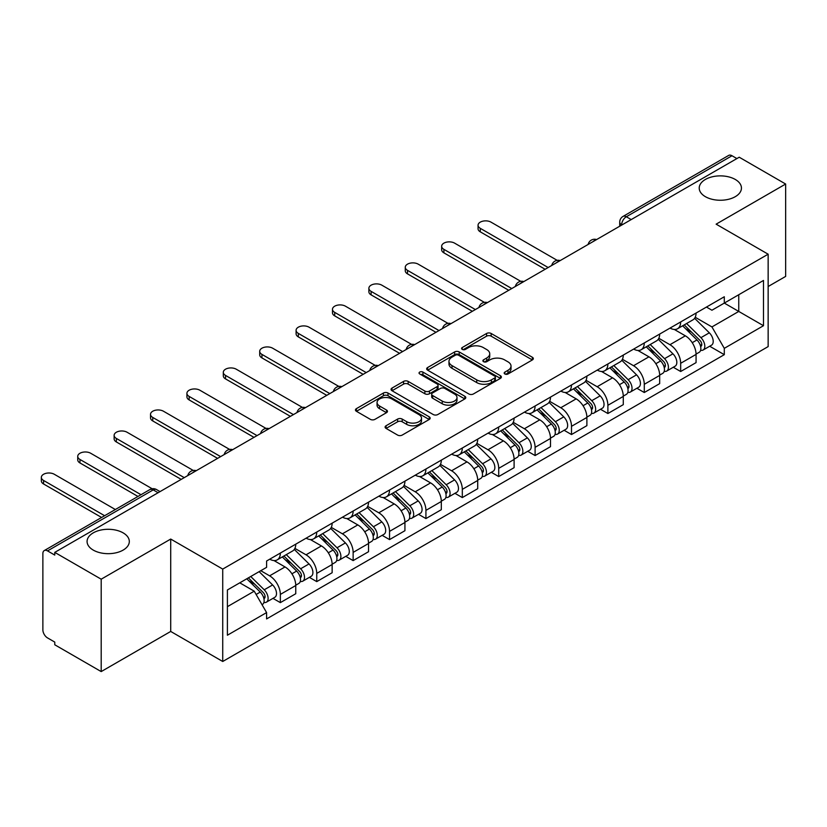 <?xml version="1.0" encoding="UTF-8"?>
<svg xmlns="http://www.w3.org/2000/svg" width="827" height="827" viewBox="0 0 827 827"><rect width="100%" height="100%" fill="white"/><g stroke="black" fill="none" stroke-linecap="round" stroke-linejoin="round"><path stroke-width="1.24" d="M504.842 373.969A2.264 1.313 0 0 0 508.047 373.969L532.381 359.921A3.236 1.871 0 0 0 533.322 358.598A3.236 1.871 0 0 0 532.381 357.274L491.155 333.477A3.236 1.871 0 0 0 486.576 333.477L462.252 347.526A2.264 1.313 0 0 0 461.59 348.456A2.264 1.313 0 0 0 462.252 349.376A2.264 1.313 0 0 0 465.456 349.376L468.609 347.557A10.358 5.985 0 0 1 483.257 347.557L486.69 349.542A10.358 5.985 0 0 1 489.729 353.78A10.358 5.985 0 0 1 486.69 358.008L483.547 359.828A2.264 1.313 0 0 0 482.885 360.748A2.264 1.313 0 0 0 483.547 361.678A2.264 1.313 0 0 0 486.752 361.678L489.904 359.859A10.358 5.985 0 0 1 504.553 359.859L507.985 361.844A10.358 5.985 0 0 1 511.024 366.072A10.358 5.985 0 0 1 507.985 370.3L504.842 372.119A2.264 1.313 0 0 0 504.181 373.039A2.264 1.313 0 0 0 504.842 373.969L504.842 372.119M123.12 532.857A21.12 12.188 0 0 0 100.108 530.221A21.12 12.188 0 0 0 87.073 541.478A21.12 12.188 0 0 0 93.265 550.1A21.12 12.188 0 0 0 116.276 552.746A21.12 12.188 0 0 0 129.312 541.478A21.12 12.188 0 0 0 123.12 532.857M735.265 179.449A21.12 12.188 0 0 0 712.254 176.802A21.12 12.188 0 0 0 699.218 188.06A21.12 12.188 0 0 0 705.4 196.681A21.12 12.188 0 0 0 728.411 199.328A21.12 12.188 0 0 0 741.447 188.06A21.12 12.188 0 0 0 735.265 179.449M386.054 425.76A3.236 1.871 0 0 0 385.103 427.083A3.236 1.871 0 0 0 386.054 428.407L397.622 435.085A3.236 1.871 0 0 0 402.201 435.085L429.223 419.485A3.236 1.871 0 0 0 430.164 418.162A3.236 1.871 0 0 0 429.223 416.839L387.997 393.042A3.236 1.871 0 0 0 383.418 393.042L356.406 408.641A3.236 1.871 0 0 0 355.455 409.965A3.236 1.871 0 0 0 356.406 411.288L370.372 419.351A3.236 1.871 0 0 0 374.951 419.351L386.509 412.673A3.236 1.871 0 0 0 387.46 411.35A3.236 1.871 0 0 0 386.509 410.027L379.583 406.026A8.663 5.003 0 0 1 377.05 402.491A8.663 5.003 0 0 1 382.394 397.87A8.663 5.003 0 0 1 391.833 398.955L418.969 414.627A8.663 5.003 0 0 1 421.512 418.162A8.663 5.003 0 0 1 416.157 422.783A8.663 5.003 0 0 1 406.719 421.698L402.201 419.082A3.236 1.871 0 0 0 397.622 419.082L386.054 425.76L386.054 428.407M222.732 569.09L170.713 539.059L101.194 579.189L54.768 552.384L739.224 157.223L785.65 184.028L716.13 224.158L768.149 254.199L222.732 569.09L222.732 661.486L768.149 346.596L768.149 254.199M468.837 393.962A3.236 1.871 0 0 0 473.416 393.962L500.438 378.363A3.236 1.871 0 0 0 501.379 377.04A3.236 1.871 0 0 0 500.438 375.716L459.212 351.93A3.236 1.871 0 0 0 454.633 351.93L427.621 367.529A3.236 1.871 0 0 0 426.67 368.842A3.236 1.871 0 0 0 427.621 370.165L468.837 393.962M420.623 374.455A2.264 1.313 0 0 1 422.917 374.776L422.917 372.088L464.826 396.278A3.236 1.871 0 0 1 465.777 397.601A3.236 1.871 0 0 1 464.826 398.924L437.803 414.523A3.236 1.871 0 0 1 433.224 414.523L392.008 390.726L392.008 388.08A3.236 1.871 0 0 0 391.057 389.403A3.236 1.871 0 0 0 392.008 390.726M392.008 388.08L403.576 381.402A3.236 1.871 0 0 1 408.156 381.402L424.871 391.057A3.236 1.871 0 0 0 429.451 391.057L437.121 386.633A3.236 1.871 0 0 0 438.072 385.31A3.236 1.871 0 0 0 437.121 383.986L419.713 373.938A2.264 1.313 0 0 1 419.051 373.008A2.264 1.313 0 0 1 420.447 371.799A2.264 1.313 0 0 1 422.917 372.088M101.194 579.189L101.194 671.586L54.768 644.781L54.768 642.093L47.542 637.917A6.595 3.815 -120 0 1 42.87 629.833L42.87 553.604A6.595 3.815 -120 0 1 44.234 550.586L149.914 489.563A6.595 3.815 60 0 1 153.212 489.894L47.542 550.906A6.595 3.815 -120 0 0 44.234 550.586M768.149 286.524L785.65 276.414L785.65 184.028M101.194 671.586L170.713 631.446L222.732 661.486M54.768 552.384L54.768 555.082L47.542 550.906M631.218 219.579L626.318 216.757A6.595 3.815 60 0 0 623.02 216.426L728.69 155.414A6.595 3.815 60 0 1 731.998 155.745L626.318 216.757A6.595 3.815 120 0 0 621.656 224.83L621.656 225.099M736.898 158.567L731.998 155.745M680.673 321.941A15.175 8.766 60 0 1 677.53 328.753L692.923 319.863A15.175 8.766 -120 0 0 696.065 313.051M658.819 338.284L669.942 344.704A15.175 8.766 60 0 1 680.673 363.291L696.065 354.401A15.175 8.766 -120 0 0 685.335 335.814L674.315 329.456M696.065 354.401L696.065 362.619L680.673 371.509L673.292 367.25M677.53 328.753A15.175 8.766 60 0 1 670.056 328.071M680.673 363.291L680.673 371.509M644.274 342.957A15.175 8.766 60 0 1 641.132 349.769L656.535 340.879A15.175 8.766 -120 0 0 659.677 334.067M636.893 388.256L644.285 392.515L659.677 383.625L659.677 375.417A15.175 8.766 -120 0 0 648.947 356.83L637.927 350.462M641.132 349.769A15.175 8.766 60 0 1 633.668 349.077M622.431 359.29L633.544 365.72A15.175 8.766 60 0 1 644.285 384.307L644.285 392.515M607.886 363.963A15.175 8.766 60 0 1 604.744 370.775L620.136 361.885A15.175 8.766 -120 0 0 623.279 355.072M600.505 409.272L607.886 413.531L623.289 404.641L623.289 396.422A15.175 8.766 -120 0 0 612.549 377.836L601.529 371.478M604.744 370.775A15.175 8.766 60 0 1 597.27 370.093M586.033 380.306L597.156 386.726A15.175 8.766 60 0 1 607.886 405.313L607.886 413.531M571.498 384.979A15.175 8.766 60 0 1 568.356 391.791L583.748 382.901A15.175 8.766 -120 0 0 586.891 376.089M564.117 430.278L571.498 434.537L586.891 425.647L586.891 417.439A15.175 8.766 -120 0 0 576.161 398.852L565.141 392.484M568.356 391.791A15.175 8.766 60 0 1 560.882 391.099M549.645 401.312L560.768 407.742A15.175 8.766 60 0 1 571.498 426.329L571.498 434.537M535.1 405.985A15.175 8.766 60 0 1 531.957 412.797L547.36 403.907A15.175 8.766 -120 0 0 550.503 397.094M527.719 451.294L535.1 455.553L550.503 446.663L550.503 438.444A15.175 8.766 -120 0 0 539.773 419.858L528.753 413.5M531.957 412.797A15.175 8.766 60 0 1 524.483 412.115M513.247 422.328L524.37 428.748A15.175 8.766 60 0 1 535.1 447.335L535.1 455.553M498.712 427.001A15.175 8.766 60 0 1 495.569 433.813L510.962 424.923A15.175 8.766 -120 0 0 514.105 418.111M491.331 472.3L498.712 476.559L514.105 467.668L514.105 459.461A15.175 8.766 -120 0 0 503.374 440.874L492.354 434.506M495.569 433.813A15.175 8.766 60 0 1 488.095 433.121M476.859 443.334L487.982 449.764A15.175 8.766 60 0 1 498.712 468.351L498.712 476.559M462.314 448.007A15.175 8.766 60 0 1 459.171 454.819L474.574 445.929A15.175 8.766 -120 0 0 477.717 439.116M454.933 493.316L462.314 497.575L477.717 488.685L477.717 480.466A15.175 8.766 -120 0 0 466.986 461.88L455.966 455.522M459.171 454.819A15.175 8.766 60 0 1 451.707 454.137M440.471 464.35L451.583 470.77A15.175 8.766 60 0 1 462.314 489.357L462.314 497.575M425.926 469.023A15.175 8.766 60 0 1 422.783 475.835L438.176 466.945A15.175 8.766 -120 0 0 441.318 460.132M418.545 514.322L425.926 518.581L441.318 509.69L441.318 501.482A15.175 8.766 -120 0 0 430.588 482.896L419.568 476.528M422.783 475.835A15.175 8.766 60 0 1 415.309 475.143M404.072 485.356L415.195 491.786A15.175 8.766 60 0 1 425.926 510.373L425.926 518.581M389.538 490.029A15.175 8.766 60 0 1 386.395 496.841L401.788 487.951A15.175 8.766 -120 0 0 404.93 481.138M382.146 535.338L389.538 539.597L404.93 530.707L404.93 522.488A15.175 8.766 -120 0 0 394.2 503.901L383.18 497.544M386.395 496.841A15.175 8.766 60 0 1 378.921 496.159M367.684 506.372L378.797 512.792A15.175 8.766 60 0 1 389.538 531.379L389.538 539.597M353.139 511.045A15.175 8.766 60 0 1 349.997 517.857L365.4 508.967A15.175 8.766 -120 0 0 368.532 502.154M345.758 556.344L353.139 560.603L368.542 551.712L368.542 543.504A15.175 8.766 -120 0 0 357.802 524.918L346.782 518.55M349.997 517.857A15.175 8.766 60 0 1 342.523 517.164M331.286 527.378L342.409 533.808A15.175 8.766 60 0 1 353.139 552.395L353.139 560.603M316.751 532.05A15.175 8.766 60 0 1 313.609 538.863L329.001 529.973A15.175 8.766 -120 0 0 332.144 523.16M309.37 577.349L316.751 581.619L332.144 572.729L332.144 564.51A15.175 8.766 -120 0 0 321.414 545.923L310.394 539.566M313.609 538.863A15.175 8.766 60 0 1 306.135 538.181M294.898 548.394L306.021 554.814A15.175 8.766 60 0 1 316.751 573.4L316.751 581.619M280.353 553.067A15.175 8.766 60 0 1 277.21 559.879L292.613 550.989A15.175 8.766 -120 0 0 295.756 544.176M272.972 598.366L280.353 602.625L295.756 593.734L295.756 585.526A15.175 8.766 -120 0 0 285.026 566.94L274.006 560.572M277.21 559.879A15.175 8.766 60 0 1 269.747 559.186M260.763 570.702L269.623 575.83A15.175 8.766 60 0 1 280.353 594.417L280.353 602.625M706.454 307.055L711.933 310.228L763.486 280.456L738.759 294.732L738.759 311.438L711.933 326.923L695.218 317.268M227.404 606.667L254.23 591.181L266.594 612.59L227.404 635.219L227.404 589.971L266.594 567.343L266.594 561.006L724.297 296.759L724.297 303.085L763.486 325.714L724.297 348.343L711.933 326.923M763.486 280.456L763.486 325.714M266.594 612.59L266.594 618.927L724.297 354.669L724.297 348.343M170.713 539.059L170.713 631.446M254.23 591.181L239.768 582.828M709.68 346.234L724.297 354.669M505.752 374.29L507.985 372.998A10.358 5.985 0 0 0 511.024 368.759L511.024 366.072M489.729 353.78L489.729 356.468A10.358 5.985 0 0 1 486.69 360.696L484.457 361.999M532.33 359.952L491.155 336.175A3.236 1.871 0 0 0 486.576 336.175L463.151 349.697M500.387 378.394L459.212 354.618A3.236 1.871 0 0 0 454.633 354.618L427.662 370.196M494.711 377.97A2.264 1.313 0 0 0 495.373 377.04A2.264 1.313 0 0 0 494.711 376.12L458.53 355.228A2.264 1.313 0 0 0 455.326 355.228L452.007 357.15A10.358 5.985 0 0 0 448.968 361.378A10.358 5.985 0 0 0 452.007 365.606L476.734 379.882A10.358 5.985 0 0 0 491.393 379.882L494.711 377.97L494.711 380.658A2.264 1.313 0 0 0 495.373 379.738L495.373 377.04M448.968 361.378L448.968 364.066A10.358 5.985 0 0 0 452.007 368.304L452.007 365.606M494.711 380.658L491.393 382.581A10.358 5.985 0 0 1 476.734 382.581L452.007 368.304M392.05 390.747L403.576 384.1L403.576 381.402M438.072 385.31L438.072 387.997A3.236 1.871 0 0 1 437.121 389.321L429.451 393.755A3.236 1.871 0 0 1 424.871 393.755L408.156 384.1A3.236 1.871 0 0 0 403.576 384.1M422.917 374.776L464.784 398.945M442.218 401.074A8.663 5.003 0 0 0 451.656 402.16A8.663 5.003 0 0 0 457 397.539A8.663 5.003 0 0 0 454.468 394.003L444.905 388.483A3.236 1.871 0 0 0 440.326 388.483L432.655 392.908A3.236 1.871 0 0 0 431.704 394.231A3.236 1.871 0 0 0 432.655 395.554L442.218 401.074L442.218 403.762A8.663 5.003 0 0 0 451.656 404.848A8.663 5.003 0 0 0 457 400.227L457 397.539M431.704 394.231L431.704 396.919A3.236 1.871 0 0 0 432.655 398.242L432.655 395.554M442.218 403.762L432.655 398.242M421.512 418.162L421.512 420.85A8.663 5.003 0 0 1 416.157 425.471A8.663 5.003 0 0 1 406.719 424.385L402.201 421.78A3.236 1.871 0 0 0 397.622 421.78L386.095 428.427M377.05 402.491L377.05 405.189A8.663 5.003 0 0 0 379.583 408.724L379.583 406.026M386.467 412.694L379.583 408.724M429.172 419.506L387.997 395.73A3.236 1.871 0 0 0 383.418 395.73L356.447 411.308M682.626 325.807L696.965 339.949A8.249 4.766 60 0 1 699.146 352.323L696.065 354.101M685.49 328.629L691.568 332.144M557.171 260.34L491.011 222.143A7.588 4.383 -0 0 0 482.741 221.191A7.588 4.383 -0 0 0 478.058 225.244A7.588 4.383 -0 0 0 480.28 228.335L548.167 267.534M684.218 324.887L699.921 340.383A3.959 2.285 60 0 1 700.965 346.317A3.959 2.285 60 0 1 700.603 346.461M686.596 323.522L700.934 337.664A8.249 4.766 60 0 1 703.105 350.028A8.249 4.766 60 0 1 700.614 350.297M694.618 318.302L709.328 332.816A8.249 4.766 60 0 1 711.509 345.179L703.105 350.028M545.138 269.282L480.28 231.839A7.588 4.383 180 0 1 478.058 228.738L478.058 225.244M646.238 346.823L660.577 360.965A8.249 4.766 60 0 1 662.747 373.328L659.677 375.107M649.102 349.645L655.17 353.15M520.783 281.345L454.623 243.148A7.588 4.383 -0 0 0 446.353 242.197A7.588 4.383 -0 0 0 441.67 246.25A7.588 4.383 -0 0 0 443.892 249.351L511.768 288.54M647.83 345.903L663.523 361.389A3.959 2.285 60 0 1 664.567 367.322A3.959 2.285 60 0 1 664.215 367.467M650.208 344.528L664.536 358.67A8.249 4.766 60 0 1 666.717 371.044A8.249 4.766 60 0 1 664.226 371.302M658.23 339.308L672.94 353.822A8.249 4.766 60 0 1 675.111 366.196L666.717 371.044M508.739 290.287L443.892 252.845A7.588 4.383 180 0 1 441.67 249.754L441.67 246.25M609.85 367.829L624.178 381.971A8.249 4.766 60 0 1 626.359 394.345L623.279 396.123M612.704 370.651L618.782 374.166M484.384 302.362L418.224 264.164A7.588 4.383 -0 0 0 409.954 263.213A7.588 4.383 -0 0 0 405.271 267.266A7.588 4.383 -0 0 0 407.494 270.357L475.38 309.556M611.432 366.909L627.135 382.405A3.959 2.285 60 0 1 628.179 388.339A3.959 2.285 60 0 1 627.817 388.483M613.81 365.544L628.148 379.686A8.249 4.766 60 0 1 630.329 392.05A8.249 4.766 60 0 1 627.838 392.318M621.832 360.324L636.542 374.838A8.249 4.766 60 0 1 638.723 387.201L630.329 392.05M472.351 311.303L407.494 273.861A7.588 4.383 180 0 1 405.271 270.76L405.271 267.266M573.452 388.845L587.79 402.987A8.249 4.766 60 0 1 589.961 415.35L586.891 417.128M576.316 391.667L582.394 395.172M447.996 323.367L381.836 285.17A7.588 4.383 -0 0 0 373.566 284.219A7.588 4.383 -0 0 0 368.883 288.272A7.588 4.383 -0 0 0 371.106 291.373L438.992 330.562M575.044 387.925L590.747 403.411A3.959 2.285 60 0 1 591.791 409.344A3.959 2.285 60 0 1 591.429 409.489M577.422 386.55L591.76 400.692A8.249 4.766 60 0 1 593.931 413.066A8.249 4.766 60 0 1 591.439 413.324M585.444 381.33L600.154 395.844A8.249 4.766 60 0 1 602.325 408.218L593.931 413.066M435.953 332.309L371.106 294.867A7.588 4.383 180 0 1 368.883 291.776L368.883 288.272M537.064 409.851L551.402 423.993A8.249 4.766 60 0 1 553.573 436.367L550.493 438.134M539.917 412.673L545.996 416.188M411.598 344.383L345.438 306.186A7.588 4.383 -0 0 0 337.178 305.235A7.588 4.383 -0 0 0 332.485 309.277A7.588 4.383 -0 0 0 334.708 312.379L402.594 351.578M538.656 408.931L554.348 424.427A3.959 2.285 60 0 1 555.393 430.36A3.959 2.285 60 0 1 555.031 430.505M541.023 407.566L555.362 421.708A8.249 4.766 60 0 1 557.543 434.072A8.249 4.766 60 0 1 555.051 434.34M549.045 402.346L563.766 416.86A8.249 4.766 60 0 1 565.937 429.223L557.543 434.072M399.565 353.325L334.708 315.883A7.588 4.383 180 0 1 332.485 312.782L332.485 309.277M500.666 430.867L515.004 445.009A8.249 4.766 60 0 1 517.185 457.372L514.105 459.15M503.529 433.689L509.608 437.194M375.21 365.389L309.05 327.192A7.588 4.383 -0 0 0 300.78 326.241A7.588 4.383 -0 0 0 296.097 330.293A7.588 4.383 -0 0 0 298.32 333.395L366.206 372.584M502.258 429.947L517.96 445.433A3.959 2.285 60 0 1 519.005 451.366A3.959 2.285 60 0 1 518.643 451.511M504.635 428.572L518.974 442.714A8.249 4.766 60 0 1 521.144 455.088A8.249 4.766 60 0 1 518.653 455.346M512.657 423.352L527.368 437.865A8.249 4.766 60 0 1 529.549 450.239L521.144 455.088M363.167 374.331L298.32 336.889A7.588 4.383 180 0 1 296.097 333.798L296.097 330.293M464.278 451.873L478.616 466.014A8.249 4.766 60 0 1 480.787 478.388L477.717 480.156M467.131 454.695L473.209 458.21M338.822 386.405L272.662 348.208A7.588 4.383 -0 0 0 264.392 347.257A7.588 4.383 -0 0 0 259.709 351.299A7.588 4.383 -0 0 0 261.932 354.401L329.808 393.59M465.87 450.953L481.562 466.449A3.959 2.285 60 0 1 482.606 472.382A3.959 2.285 60 0 1 482.244 472.527M468.247 449.588L482.575 463.73A8.249 4.766 60 0 1 484.756 476.094A8.249 4.766 60 0 1 482.265 476.362M476.269 444.368L490.98 458.882A8.249 4.766 60 0 1 493.15 471.245L484.756 476.094M326.779 395.347L261.932 357.905A7.588 4.383 180 0 1 259.709 354.804L259.709 351.299M427.879 472.889L442.218 487.031A8.249 4.766 60 0 1 444.399 499.394L441.318 501.172M430.743 475.711L436.821 479.215M302.424 407.411L236.264 369.214A7.588 4.383 -0 0 0 227.994 368.263A7.588 4.383 -0 0 0 223.311 372.315A7.588 4.383 -0 0 0 225.533 375.417L293.42 414.606M429.471 471.969L445.174 487.454A3.959 2.285 60 0 1 446.218 493.388A3.959 2.285 60 0 1 445.856 493.533M431.849 470.594L446.187 484.736A8.249 4.766 60 0 1 448.358 497.11A8.249 4.766 60 0 1 445.867 497.368M439.871 465.374L454.581 479.887A8.249 4.766 60 0 1 456.762 492.261L448.358 497.11M290.391 416.353L225.533 378.911A7.588 4.383 180 0 1 223.311 375.82L223.311 372.315M391.491 493.895L405.83 508.036A8.249 4.766 60 0 1 408 520.41L404.93 522.178M394.355 496.717L400.433 500.232M266.036 428.427L199.876 390.23A7.588 4.383 -0 0 0 191.606 389.279A7.588 4.383 -0 0 0 186.923 393.321A7.588 4.383 -0 0 0 189.145 396.422L257.032 435.612M393.083 492.975L408.786 508.471A3.959 2.285 60 0 1 409.83 514.404A3.959 2.285 60 0 1 409.468 514.549M395.461 491.61L409.799 505.752A8.249 4.766 60 0 1 411.97 518.115A8.249 4.766 60 0 1 409.479 518.384M403.483 486.39L418.193 500.904A8.249 4.766 60 0 1 420.364 513.267L411.97 518.115M253.992 437.369L189.145 399.927A7.588 4.383 180 0 1 186.923 396.826L186.923 393.321M355.103 514.911L369.431 529.053A8.249 4.766 60 0 1 371.612 541.416L368.532 543.194M357.957 517.733L364.035 521.237M229.637 449.433L163.477 411.236A7.588 4.383 -0 0 0 155.207 410.285A7.588 4.383 -0 0 0 150.524 414.337A7.588 4.383 -0 0 0 152.747 417.439L220.633 456.628M356.685 513.991L372.388 529.476A3.959 2.285 60 0 1 373.432 535.41A3.959 2.285 60 0 1 373.07 535.555M359.063 512.616L373.401 526.758A8.249 4.766 60 0 1 375.582 539.132A8.249 4.766 60 0 1 373.091 539.39M367.085 507.396L381.795 521.909A8.249 4.766 60 0 1 383.976 534.283L375.582 539.132M217.604 458.375L152.747 420.933A7.588 4.383 180 0 1 150.524 417.842L150.524 414.337M318.705 535.917L333.043 550.058A8.249 4.766 60 0 1 335.224 562.432L332.144 564.2M321.569 538.739L327.647 542.243M193.249 470.449L127.089 432.252A7.588 4.383 -0 0 0 118.819 431.301A7.588 4.383 -0 0 0 114.136 435.343A7.588 4.383 -0 0 0 116.359 438.444L184.245 477.634M320.297 534.997L336 550.493A3.959 2.285 60 0 1 337.044 556.426A3.959 2.285 60 0 1 336.682 556.571M322.675 533.632L337.013 547.774A8.249 4.766 60 0 1 339.184 560.137A8.249 4.766 60 0 1 336.692 560.406M330.697 528.412L345.407 542.926A8.249 4.766 60 0 1 347.588 555.289L339.184 560.137M181.206 479.391L116.359 441.949A7.588 4.383 180 0 1 114.136 438.848L114.136 435.343M282.317 556.933L296.655 571.075A8.249 4.766 60 0 1 298.826 583.438L295.746 585.216M285.17 559.755L291.249 563.259M152.189 488.767L90.691 453.258A7.588 4.383 -0 0 0 82.431 452.307A7.588 4.383 -0 0 0 77.738 456.359A7.588 4.383 -0 0 0 79.961 459.461L141.014 494.701M283.909 556.013L299.601 571.498A3.959 2.285 60 0 1 300.646 577.432A3.959 2.285 60 0 1 300.284 577.577M286.276 554.638L300.615 568.78A8.249 4.766 60 0 1 302.796 581.154A8.249 4.766 60 0 1 300.304 581.412M294.298 549.417L309.019 563.931A8.249 4.766 60 0 1 311.19 576.305L302.796 581.154M137.985 496.458L79.961 462.955A7.588 4.383 180 0 1 77.738 459.864L77.738 456.359M246.777 578.786L260.257 592.08A8.249 4.766 60 0 1 262.438 604.454L262.025 604.682M248.782 580.761L254.861 584.265M115.356 509.525L54.303 474.274A7.588 4.383 -0 0 0 46.033 473.323A7.588 4.383 -0 0 0 41.35 477.365A7.588 4.383 -0 0 0 43.573 480.466L104.626 515.717M248.369 577.866L263.213 592.514A3.959 2.285 60 0 1 264.258 598.448A3.959 2.285 60 0 1 263.896 598.593M250.736 576.491L264.226 589.796A8.249 4.766 60 0 1 266.397 602.159A8.249 4.766 60 0 1 263.906 602.428M259.14 571.643L272.621 584.947A8.249 4.766 60 0 1 274.802 597.311L266.397 602.159M101.597 517.464L43.573 483.971A7.588 4.383 180 0 1 41.35 480.869L41.35 477.365M621.883 224.965L621.656 224.83A6.595 3.815 0 0 1 619.723 222.143L619.723 226.216M316.751 573.4L332.144 564.51M353.139 552.395L368.542 543.504M389.538 531.379L404.93 522.488M425.926 510.373L441.318 501.482M462.314 489.357L477.717 480.466M498.712 468.351L514.105 459.461M535.1 447.335L550.503 438.444M571.498 426.329L586.891 417.439M607.886 405.313L623.289 396.422M644.285 384.307L659.677 375.417M280.353 594.417L295.756 585.526M269.623 575.83L285.026 566.94M306.021 554.814L321.414 545.923M342.409 533.808L357.802 524.918M378.797 512.792L394.2 503.901M415.195 491.786L430.588 482.896M451.583 470.77L466.986 461.88M487.982 449.764L503.374 440.874M524.37 428.748L539.773 419.858M560.768 407.742L576.161 398.852M597.156 386.726L612.549 377.836M633.544 365.72L648.947 356.83M669.942 344.704L685.335 335.814M596.05 239.882A6.595 3.815 120 0 0 593.135 241.567M559.652 260.898A6.595 3.815 120 0 0 556.736 262.583M523.264 281.904A6.595 3.815 120 0 0 520.348 283.589M486.865 302.92A6.595 3.815 120 0 0 483.96 304.605M450.477 323.926A6.595 3.815 120 0 0 447.562 325.611M414.089 344.942A6.595 3.815 120 0 0 411.174 346.627M377.691 365.947A6.595 3.815 120 0 0 374.776 367.633M341.303 386.964A6.595 3.815 120 0 0 338.388 388.649M304.905 407.969A6.595 3.815 120 0 0 301.989 409.654M268.517 428.986A6.595 3.815 120 0 0 265.601 430.671M232.118 449.991A6.595 3.815 120 0 0 229.213 451.676M195.73 471.008A6.595 3.815 120 0 0 192.815 472.693M158.112 492.727L153.212 489.894A6.595 3.815 120 0 1 156.52 489.563A6.595 6.595 0 0 0 149.914 489.563M507.985 372.998L507.985 370.3M483.547 361.678L483.547 359.828M486.69 360.696L486.69 358.008M462.252 349.376L462.252 347.526M486.576 336.175L486.576 333.477M491.155 336.175L491.155 333.477M532.381 359.921L532.381 357.274M427.621 370.165L427.621 367.529M454.633 354.618L454.633 351.93M459.212 354.618L459.212 351.93M500.438 378.363L500.438 375.716M476.734 382.581L476.734 379.882M491.393 382.581L491.393 379.882M408.156 384.1L408.156 381.402M424.871 393.755L424.871 391.057M429.451 393.755L429.451 391.057M437.121 389.321L437.121 386.633M464.826 398.924L464.826 396.278M397.622 421.78L397.622 419.082M402.201 421.78L402.201 419.082M406.719 424.385L406.719 421.698M386.509 412.673L386.509 410.027M356.406 411.288L356.406 408.641M383.418 395.73L383.418 393.042M387.997 395.73L387.997 393.042M429.223 419.485L429.223 416.839M696.965 339.949L692.23 342.688M701.782 344.508L700.293 345.366M709.328 332.816L700.934 337.664M480.28 231.839L480.28 228.335M660.577 360.965L655.842 363.704M665.394 365.513L663.905 366.371M672.94 353.822L664.536 358.67M443.892 252.845L443.892 249.351M624.178 381.971L619.444 384.71M628.996 386.529L627.517 387.387M636.542 374.838L628.148 379.686M407.494 273.861L407.494 270.357M587.79 402.987L583.056 405.716M592.608 407.535L591.119 408.393M600.154 395.844L591.76 400.692M371.106 294.867L371.106 291.373M551.402 423.993L546.657 426.732M556.22 428.551L554.731 429.409M563.766 416.86L555.362 421.708M334.708 315.883L334.708 312.379M515.004 445.009L510.269 447.738M519.821 449.557L518.333 450.415M527.368 437.865L518.974 442.714M298.32 336.889L298.32 333.395M478.616 466.014L473.871 468.754M483.433 470.573L481.945 471.431M490.98 458.882L482.575 463.73M261.932 357.905L261.932 354.401M442.218 487.031L437.483 489.76M447.035 491.579L445.546 492.437M454.581 479.887L446.187 484.736M225.533 378.911L225.533 375.417M405.83 508.036L401.095 510.776M410.647 512.595L409.158 513.453M418.193 500.904L409.799 505.752M189.145 399.927L189.145 396.422M369.431 529.053L364.697 531.782M374.249 533.601L372.77 534.459M381.795 521.909L373.401 526.758M152.747 420.933L152.747 417.439M333.043 550.058L328.309 552.798M337.861 554.617L336.372 555.475M345.407 542.926L337.013 547.774M116.359 441.949L116.359 438.444M296.655 571.075L291.91 573.804M301.473 575.623L299.984 576.481M309.019 563.931L300.615 568.78M79.961 462.955L79.961 459.461M260.257 592.08L256.132 594.468M265.074 596.629L263.586 597.497M272.621 584.947L264.226 589.796M43.573 483.971L43.573 480.466M596.608 239.561A6.595 6.595 0 0 0 588.142 244.451M560.21 260.577A6.595 6.595 0 0 0 551.754 265.457M523.822 281.583A6.595 6.595 0 0 0 515.355 286.473M487.434 302.599A6.595 6.595 0 0 0 478.967 307.479M451.035 323.605A6.595 6.595 0 0 0 442.569 328.495M414.647 344.621A6.595 6.595 0 0 0 406.181 349.501M378.249 365.627A6.595 6.595 0 0 0 369.783 370.517M341.861 386.643A6.595 6.595 0 0 0 333.395 391.522M305.473 407.649A6.595 6.595 0 0 0 297.007 412.539M269.075 428.665A6.595 6.595 0 0 0 260.608 433.544M232.687 449.671A6.595 6.595 0 0 0 224.22 454.561M196.288 470.687A6.595 6.595 0 0 0 187.822 475.566M160.045 491.61L156.52 489.563M623.02 216.426A6.595 6.595 0 0 0 619.723 222.143"/></g></svg>
